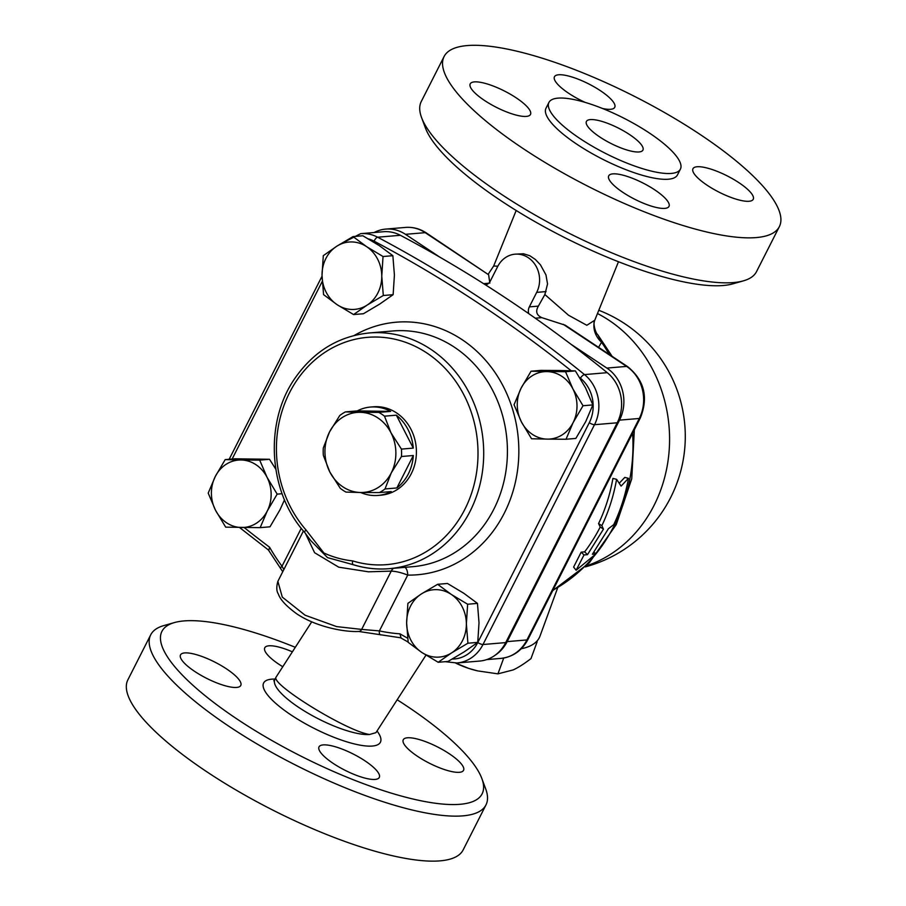 <?xml version="1.0" encoding="UTF-8"?>
<svg xmlns="http://www.w3.org/2000/svg" width="906" height="906" viewBox="0 0 906 906"><rect width="100%" height="100%" fill="white"/><g stroke="black" fill="none" stroke-linecap="round" stroke-linejoin="round"><path stroke-width="1.36" d="M598.572 347.349L601.539 342.242L597.801 334.744L612.139 356.352M619.206 483.238L624.778 477.417L628.447 478.323L621.086 486.103L616.59 479.319C613.713 495.627 608.809 511.075 601.867 525.65L603.464 529.138L587.484 554.653L584.03 554.948L576.125 570.259L595.888 553.94L592.422 554.234L608.402 528.73L613.724 524.642C620.655 510.067 625.57 494.631 628.447 478.323M576.125 570.259L573.623 567.065L581.176 552.15L584.642 551.856A164.745 145.458 -94.8 0 0 600.214 526.986L598.572 523.589A164.745 145.458 -94.8 0 0 612.92 478.413L616.59 479.319M521.301 648.719A59.139 28.901 20.1 0 0 539.987 636.148L557.643 587.903M311.732 621.833L276.16 676.986C269.535 683.668 347.36 731.572 369.557 734.483L375.945 732.671L425.979 655.14M497.858 266.205L493.668 266.013L488.289 274.099M488.617 274.756L426.216 232.876C419.829 228.686 412.91 226.874 405.458 227.429A38.018 33.567 85.2 0 1 425.22 232.661L488.617 274.756L489.84 283.125M597.801 334.744C595.412 333 593.09 323.51 594.359 321.471L594.359 321.471A25.345 22.367 -167.5 0 0 601.539 342.242A164.745 145.458 85.2 0 1 609.172 354.382M594.359 321.471L594.755 320.237L586.828 325.288L568.549 315.254L544.868 294.541L547.541 283.94L545.956 274.892L540.452 264.835L535.355 259.467L529.75 255.707L523.464 253.759L515.072 254.178A25.345 22.378 85.2 0 1 535.99 266.104A25.345 22.378 85.2 0 1 536.692 292.378L529.331 306.885A8.448 7.463 -94.8 0 0 528.719 313.623M563.226 324.303L626.612 366.409A8.448 3.25 123.6 0 1 627.609 366.624L565.219 325.186L541.811 317.644C536.477 315.197 535.333 311.358 538.368 306.126L544.868 294.541M485.593 284.937A8.448 7.463 -94.8 0 0 490.35 280.996L497.711 266.489A25.345 22.378 85.2 0 1 515.072 254.178M374.121 232.525A38.018 33.567 85.2 0 1 385.696 229.093A38.018 33.567 85.2 0 1 405.469 234.326L439.999 257.27M570.893 344.189L606.85 368.074A38.018 33.567 85.2 0 1 619.523 420.135L507.167 641.607A38.018 33.567 85.2 0 1 495.027 655.287M536.896 641.154L537.133 641.799L536.205 641.856M455.673 663.067L468.832 668.435A50.691 24.768 -159.9 0 1 455.661 663.067M477.541 670.87A50.691 24.768 -159.9 0 1 477.439 670.848A50.691 24.768 -159.9 0 1 468.832 668.435L477.643 670.893L497.938 673.849L513.102 669.942C517.983 667.756 523.94 663.973 530.984 658.605L537.133 641.799M503.725 658.039L497.938 673.849M329.546 431.913L339.761 415.526A44.349 39.162 85.2 0 1 345.401 411.902L360.124 412.309A40.124 35.436 -94.8 0 0 329.546 431.913A40.124 35.436 -94.8 0 0 329.841 472.003L323.351 455.378A44.349 39.162 85.2 0 1 323.295 447.972L329.546 431.913M384.495 416.171L390.984 432.808A40.124 35.436 -94.8 0 0 360.124 412.309L378.799 412.389A44.349 39.162 85.2 0 1 384.495 416.171L396.352 415.175L413.283 448.108L401.426 449.104A44.349 39.162 85.2 0 1 401.471 456.511L391.267 472.898A40.124 35.436 -94.8 0 0 390.984 432.808L401.426 449.104M360.701 492.502L345.979 492.094A44.349 39.162 85.2 0 1 340.282 488.311L329.841 472.003A40.124 35.436 -94.8 0 0 360.701 492.502A40.124 35.436 -94.8 0 0 391.267 472.898L385.016 488.957A44.349 39.162 85.2 0 1 379.365 492.581L360.701 492.502A44.349 39.162 85.2 0 0 377.972 495.435A44.349 39.162 85.2 0 0 391.222 491.573L379.365 492.581M401.471 456.511L413.329 455.503L396.873 487.96L385.016 488.957M345.401 411.902L357.258 410.905L390.656 411.392L378.799 412.389M357.258 410.905A44.349 39.162 85.2 0 1 370.509 407.043A44.349 39.162 85.2 0 1 390.656 411.392M396.352 415.175A44.349 39.162 85.2 0 1 413.283 448.108M413.329 455.503A44.349 39.162 85.2 0 1 396.873 487.96M370.509 407.043L373.476 406.794A44.349 39.162 85.2 0 1 399.308 414.925A44.349 39.162 85.2 0 1 415.175 462.932A44.349 39.162 85.2 0 1 380.939 495.186L377.972 495.435M353.589 314.563L337.168 304.722A33.794 29.841 -94.8 0 0 367.043 305.152A33.794 29.841 -94.8 0 0 381.766 276.137L383.317 295.503L367.043 305.152L353.589 314.563L363.408 313.736L379.682 304.088L393.136 294.676L394.416 275.062L392.864 255.696L379.274 245.605L362.853 235.764L353.034 236.591L366.624 246.67L383.034 256.523L381.766 276.137A33.794 29.841 -94.8 0 0 366.624 246.67A33.794 29.841 -94.8 0 0 336.76 246.239L353.034 236.591M322.026 275.265L323.306 255.651L336.76 246.239A33.794 29.841 -94.8 0 0 322.026 275.265A33.794 29.841 -94.8 0 0 337.168 304.722L323.578 294.643L322.026 275.265M566.024 439.251L575.842 438.425L585.763 421.55L592.852 404.903L585.514 387.779L575.367 370.894L559.534 370.52L540.882 370.395L531.052 371.222L565.537 371.72L572.875 388.855L583.022 405.741L573.113 422.615L566.024 439.251L547.371 439.116A33.794 29.841 -94.8 0 0 573.113 422.615A33.794 29.841 -94.8 0 0 572.875 388.855A33.794 29.841 -94.8 0 0 546.884 371.596A33.794 29.841 -94.8 0 0 521.143 388.096A33.794 29.841 -94.8 0 0 521.38 421.856A33.794 29.841 -94.8 0 0 547.371 439.116L531.539 438.753L521.38 421.856L514.053 404.733L521.143 388.096L531.052 371.222M438.198 662.275L421.777 652.433A33.794 29.841 -94.8 0 0 451.641 652.864L438.198 662.275L448.017 661.448L464.291 651.799L477.745 642.388L479.014 622.773L477.462 603.396L463.872 593.317L447.462 583.475L437.632 584.302L451.222 594.381A33.794 29.841 -94.8 0 0 421.358 593.951A33.794 29.841 -94.8 0 0 406.635 622.977A33.794 29.841 -94.8 0 0 421.777 652.433L408.187 642.343L406.635 622.977L407.904 603.362L421.358 593.951L437.632 584.302M466.364 623.838L467.915 643.215L451.641 652.864A33.794 29.841 -94.8 0 0 466.364 623.838A33.794 29.841 -94.8 0 0 451.222 594.381L467.643 604.234L466.364 623.838M393.136 294.676L383.317 295.503M575.367 370.894L565.537 371.72M477.462 603.396L467.643 604.234M477.745 642.388L467.915 643.215M392.864 255.696L383.034 256.523M592.852 404.903L583.022 405.741M275.775 469.127L269.512 459.285L235.028 458.787L225.198 459.614L241.03 459.988A33.794 29.841 -94.8 0 0 215.288 476.488L225.198 459.614M260.169 527.643L225.685 527.145L215.526 510.259L208.199 493.124L215.288 476.488A33.794 29.841 -94.8 0 0 215.526 510.259A33.794 29.841 -94.8 0 0 241.517 527.519A33.794 29.841 -94.8 0 0 267.259 511.007A33.794 29.841 -94.8 0 0 267.021 477.247A33.794 29.841 -94.8 0 0 241.03 459.988L259.682 460.123L267.021 477.247L277.168 494.132L267.259 511.007L260.169 527.643L269.988 526.816L279.909 509.942L284.507 499.84M282.106 493.713L277.168 494.132M269.512 459.285L259.682 460.123M407.643 638.232A1432.012 1264.391 85.2 0 1 399.976 633.838L401.007 637.824M280.611 568.583A4.224 1.144 -36.6 0 1 280.6 568.572A4.224 1.144 -36.6 0 1 282.015 566.216A185.866 164.111 85.2 0 1 269.58 547.235L268.878 550.067M282.751 571.731L268.391 549.976M283.85 569.58L282.015 566.216L301.256 528.289M393.544 568.3A8.448 7.305 -94.3 0 0 391.233 571.12L361.653 629.41L336.636 626.601L305.084 615.208L282.287 597.099L277.87 581.346C276.307 586.975 276.466 591.188 278.346 593.985C280.169 599.568 286.273 606.159 296.647 613.747C316.217 627.02 344.858 632.241 358.731 631.459A4.224 3.658 -93.4 0 0 361.653 629.41L379.399 630.904L407.711 575.095A126.727 111.891 -94.8 0 0 515.412 419.942A126.727 111.891 -94.8 0 0 354.246 335.469M380.758 634.88A4.224 1.914 -77.9 0 1 380.497 634.868L380.497 634.868A4.224 1.914 -77.9 0 1 379.399 630.904A185.866 164.111 85.2 0 0 399.976 633.838M445.174 661.686L456.952 662.977L479.682 661.063A38.018 33.567 -94.8 0 0 505.718 642.592L617.235 422.785A38.018 33.567 -94.8 0 0 607.235 372.672A1436.237 1268.117 -94.8 0 0 400.373 235.288A38.018 33.567 -94.8 0 0 383.419 231.732L360.69 233.657L339.456 244.541M304.756 532.524A4.224 1.268 -40.9 0 1 304.744 532.513L304.744 532.513A4.224 1.268 -40.9 0 1 305.968 529.908A114.054 100.702 85.2 0 1 334.099 346.975A114.054 100.702 85.2 0 1 477.53 442.23A114.054 100.702 85.2 0 1 352.649 560.905A4.224 1.869 107.1 0 0 353.374 564.778A4.224 1.869 107.1 0 0 353.385 564.778C365.129 568.379 377.055 569.681 389.138 568.674A118.278 104.428 -94.8 0 0 483.238 442.037A118.278 104.428 -94.8 0 0 369.229 332.966C339.037 336.115 314.552 350.826 295.764 377.123C263.918 421.313 268.006 491.788 304.744 532.513L310.679 540.52L327.519 557.62L353.136 564.665M404.993 567.337A8.448 3.952 -89.1 0 1 407.711 575.095C401.505 572.626 396.013 571.301 391.233 571.12L368.425 571.811L338.742 567.179L314.597 552.717L305.288 533.147M598.572 523.589L601.867 525.65M600.214 526.986L603.464 529.138M584.642 551.856L587.484 554.653M581.176 552.15L584.03 554.948M594.019 552.116L595.888 553.94M421.55 117.531L425.39 127.893A179.524 48.346 26.9 0 0 563.351 236.93A179.524 48.346 26.9 0 0 732.818 283.861L743.452 280.837A187.972 50.611 -153.1 0 1 566.001 231.71A187.972 50.611 -153.1 0 1 421.55 117.531A187.972 50.611 -153.1 0 1 421.267 101.517L444.087 56.534A187.972 50.611 -153.1 0 1 699.659 134.156A187.972 50.611 -153.1 0 1 779.364 226.625A187.972 50.611 -153.1 0 1 588.821 186.715A187.972 50.611 -153.1 0 1 444.099 56.534M779.364 226.625L756.533 271.607A187.972 50.611 -153.1 0 1 743.452 280.837M649.149 132.865A73.714 19.853 26.9 0 0 548.934 102.423A73.714 19.853 26.9 0 0 605.684 153.476A73.714 19.853 26.9 0 0 680.406 169.128A73.714 19.853 26.9 0 0 649.149 132.865M629.489 134.518A31.676 8.528 -153.1 0 1 642.92 150.113A31.676 8.528 -153.1 0 1 610.814 143.386A31.676 8.528 -153.1 0 1 586.42 121.438A31.676 8.528 -153.1 0 1 629.489 134.518M680.406 169.128L677.462 174.926A73.714 19.853 -153.1 0 1 602.739 159.275A73.714 19.853 -153.1 0 1 545.99 108.233L548.934 102.423M474.359 81.891A33.794 9.105 -153.1 0 1 510.531 94.326A33.794 9.105 -153.1 0 1 530.486 114.439A33.794 9.105 -153.1 0 1 496.228 107.259A33.794 9.105 -153.1 0 1 470.214 83.862A33.794 9.105 -153.1 0 1 474.359 81.891M585.14 102.389A33.794 9.105 -153.1 0 1 554.472 76.738A33.794 9.105 -153.1 0 1 600.418 90.702A33.794 9.105 -153.1 0 1 614.744 107.327A33.794 9.105 -153.1 0 1 602.49 108.471M749.092 201.268A33.794 9.105 -153.1 0 1 712.931 188.844A33.794 9.105 -153.1 0 1 692.965 168.72A33.794 9.105 -153.1 0 1 727.224 175.9A33.794 9.105 -153.1 0 1 753.237 199.297A33.794 9.105 -153.1 0 1 749.092 201.268M623.034 192.457A33.794 9.105 -153.1 0 1 608.707 175.843A33.794 9.105 -153.1 0 1 642.966 183.012A33.794 9.105 -153.1 0 1 668.979 206.421A33.794 9.105 -153.1 0 1 623.034 192.457M397.179 699.783A179.524 48.346 -153.1 0 1 406.013 705.525A179.524 48.346 -153.1 0 1 481.856 778.537A179.524 48.346 -153.1 0 1 300.158 755.729A179.524 48.346 -153.1 0 1 174.428 622.569A179.524 48.346 -153.1 0 1 295.299 647.303M184.665 652.92A33.794 9.105 -153.1 0 1 220.826 665.355A33.794 9.105 -153.1 0 1 240.781 685.468A33.794 9.105 -153.1 0 1 206.523 678.288A33.794 9.105 -153.1 0 1 180.509 654.891A33.794 9.105 -153.1 0 1 184.665 652.92M282.763 666.725A33.794 9.105 -153.1 0 1 264.767 647.779A33.794 9.105 -153.1 0 1 292.378 651.822M459.387 772.308A33.794 9.105 -153.1 0 1 423.215 759.862A33.794 9.105 -153.1 0 1 403.272 739.749A33.794 9.105 -153.1 0 1 437.53 746.929A33.794 9.105 -153.1 0 1 463.544 770.338A33.794 9.105 -153.1 0 1 459.387 772.308M333.34 763.498A33.794 9.105 -153.1 0 1 319.014 746.872A33.794 9.105 -153.1 0 1 353.261 754.041A33.794 9.105 -153.1 0 1 379.286 777.45A33.794 9.105 -153.1 0 1 333.34 763.498M174.428 622.569L163.805 625.593A187.972 50.611 26.9 0 0 150.713 634.823A187.972 50.611 26.9 0 0 295.447 765.004A187.972 50.611 26.9 0 0 485.978 804.913A187.972 50.611 26.9 0 0 485.695 788.9L481.856 778.537M150.713 634.823L127.882 679.806A187.972 50.611 26.9 0 0 272.615 809.998A187.972 50.611 26.9 0 0 463.159 849.896L485.978 804.913M632.603 433.193A164.745 145.458 85.2 0 1 552.954 590.168M597.473 313.533A135.175 119.354 85.2 0 1 669.432 445.967A135.175 119.354 85.2 0 1 586.273 565.944M488.696 283.227L483.578 283.657M426.216 232.876A8.448 3.25 -56.4 0 0 425.22 232.661L405.469 234.326M640.316 417.983A8.448 2.276 -153.1 0 1 639.285 418.47L526.93 639.942A8.448 2.276 26.9 0 0 527.96 639.443L640.316 417.983C648.617 397.394 644.37 380.271 627.609 366.624M507.167 641.607L526.93 639.942A38.018 33.567 85.2 0 1 500.893 658.402L486.703 659.602M606.85 368.074L626.612 366.409A38.018 33.567 85.2 0 1 639.285 418.47L619.523 420.135M269.58 547.235A1432.012 1264.391 85.2 0 1 244.19 527.552M232.14 459.036L322.23 281.449M368.425 238.912A33.794 29.841 85.2 0 1 374.144 241.189A4.224 1.721 -62 0 1 377.643 237.213A38.018 33.567 -94.8 0 0 360.69 233.657M579.761 377.655A1432.012 1264.391 85.2 0 1 580.395 378.176A4.224 1.506 -50.9 0 1 584.506 374.597A1436.237 1268.117 -94.8 0 0 377.643 237.213L400.373 235.288M374.144 241.189A1432.012 1264.391 85.2 0 1 571.199 370.769M580.395 378.176A33.794 29.841 85.2 0 1 589.285 422.706A4.224 1.133 26.9 0 0 594.506 424.699A38.018 33.567 -94.8 0 0 584.506 374.597L607.235 372.672M589.285 422.706L477.768 642.524A4.224 1.133 26.9 0 0 482.989 644.517L594.506 424.699L617.235 422.785M456.952 662.977A38.018 33.567 -94.8 0 0 482.989 644.517L505.718 642.592M477.768 642.524A33.794 29.841 85.2 0 1 452.287 659.036M353.714 564.812A118.278 104.428 -94.8 0 0 389.138 568.674L412.842 566.669A118.278 104.428 85.2 0 0 506.952 440.033A118.278 104.428 85.2 0 0 392.944 330.962L369.229 332.966M352.649 560.905C342.638 559.829 333.057 557.19 323.895 552.988L305.968 529.908M275.084 679.081A65.47 17.633 26.9 0 0 271.675 679.172A65.47 17.633 26.9 0 0 316.738 729.681A65.47 17.633 26.9 0 0 377.032 730.995M369.557 734.483A57.021 15.357 -153.1 0 1 308.538 713.498A57.021 15.357 -153.1 0 1 274.846 679.557L273.782 680.791M541.811 317.644L535.253 318.199M538.368 306.126L529.331 306.885M546.069 291.585L536.692 292.378M634.336 429.784L631.742 478.798L616.273 524.563L589.16 563.022L552.728 590.633M527.96 639.443C521.958 650.655 512.932 656.975 500.893 658.402M405.458 227.429L385.696 229.093M408.153 642.094L400.509 637.711M239.524 527.485L268.335 549.919M229.161 459.285L322.038 276.205M400.86 637.824L358.731 631.459M353.385 564.778L350.713 564.053M303.431 530.961L277.87 581.346M585.287 566.907A135.175 135.175 0 0 0 598.787 310.282M516.182 210.498L493.668 266.013M618.481 261.743L594.755 320.237M274.846 679.557L276.16 676.986"/></g></svg>
